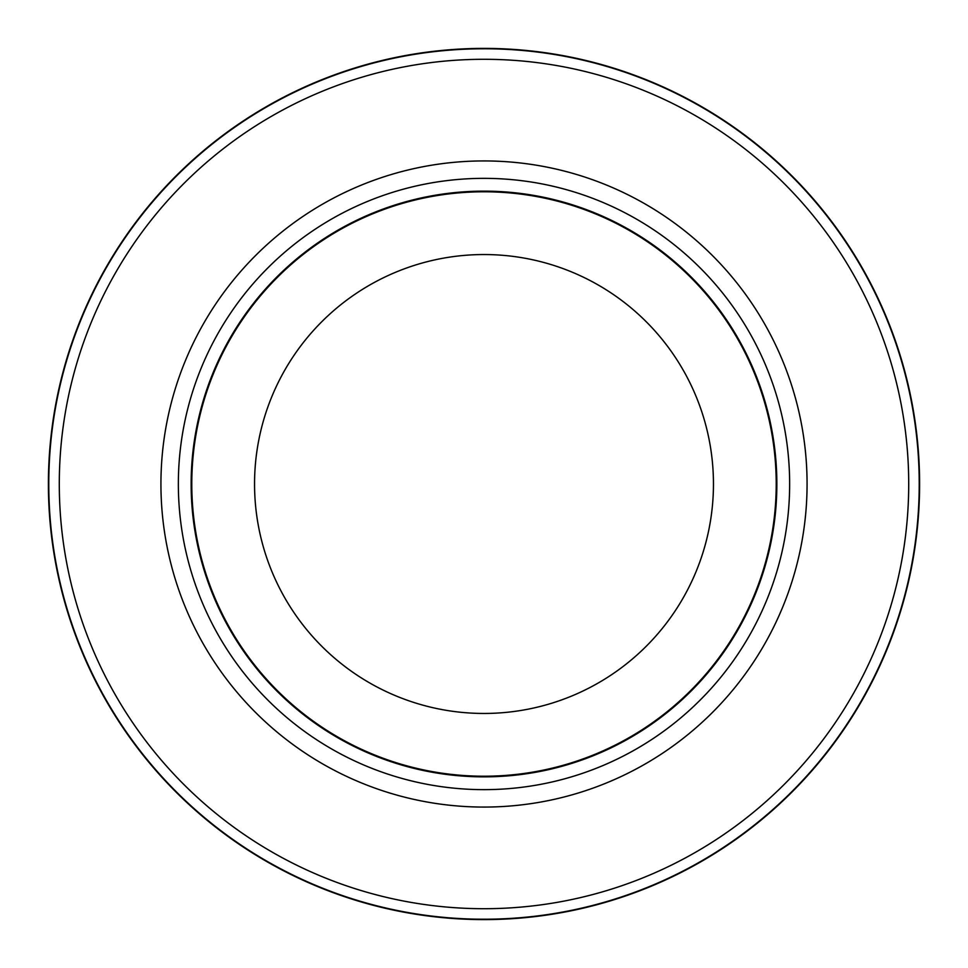 <?xml version="1.0" encoding="UTF-8"?>
<svg xmlns="http://www.w3.org/2000/svg" width="968" height="968" viewBox="0 0 968 968"><rect width="100%" height="100%" fill="white"/><g stroke="black" fill="none" stroke-linecap="round" stroke-linejoin="round"><path stroke-width="1.45" d="M484 48.763A435.237 435.237 0 0 1 919.237 484A435.237 435.237 0 0 1 484 919.237A435.237 435.237 0 0 1 48.763 484A435.237 435.237 0 0 1 484 48.763A435.225 435.225 0 0 1 919.225 484A435.225 435.225 0 0 1 484 919.225A435.225 435.225 0 0 1 48.775 484A435.225 435.225 0 0 1 484 48.775M484 178.354A305.646 305.646 0 0 1 789.646 484A305.646 305.646 0 0 1 484 789.646A305.646 305.646 0 0 1 178.354 484A305.646 305.646 0 0 1 484 178.354M484 191.144A292.856 292.856 0 0 1 776.856 484A292.856 292.856 0 0 1 484 776.856A292.856 292.856 0 0 1 191.144 484A292.856 292.856 0 0 1 484 191.144M484 191.785A292.215 292.215 0 0 1 776.215 484A292.215 292.215 0 0 1 484 776.215A292.215 292.215 0 0 1 191.785 484A292.215 292.215 0 0 1 484 191.785M484 254.548A229.452 229.452 0 0 1 713.452 484A229.452 229.452 0 0 1 484 713.452A229.452 229.452 0 0 1 254.548 484A229.452 229.452 0 0 1 484 254.548M484 59.29A424.71 424.71 0 0 1 908.71 484A424.71 424.71 0 0 1 484 908.71A424.71 424.71 0 0 1 59.29 484A424.71 424.71 0 0 1 484 59.29M484 919.6A435.6 435.6 0 0 1 48.4 484A435.6 435.6 0 0 1 484 48.4A435.588 435.588 0 0 1 919.588 484A435.588 435.588 0 0 1 484 919.588A435.588 435.588 0 0 1 48.412 484A435.588 435.588 0 0 1 484 48.412A435.6 435.6 0 0 1 919.6 484A435.6 435.6 0 0 1 484 919.6A435.6 435.6 0 0 0 919.6 484A435.6 435.6 0 0 0 484 48.4M484 160.93A323.07 323.07 0 0 1 807.07 484A323.07 323.07 0 0 1 484 807.07A323.07 323.07 0 0 1 160.93 484A323.07 323.07 0 0 1 484 160.93"/></g></svg>
